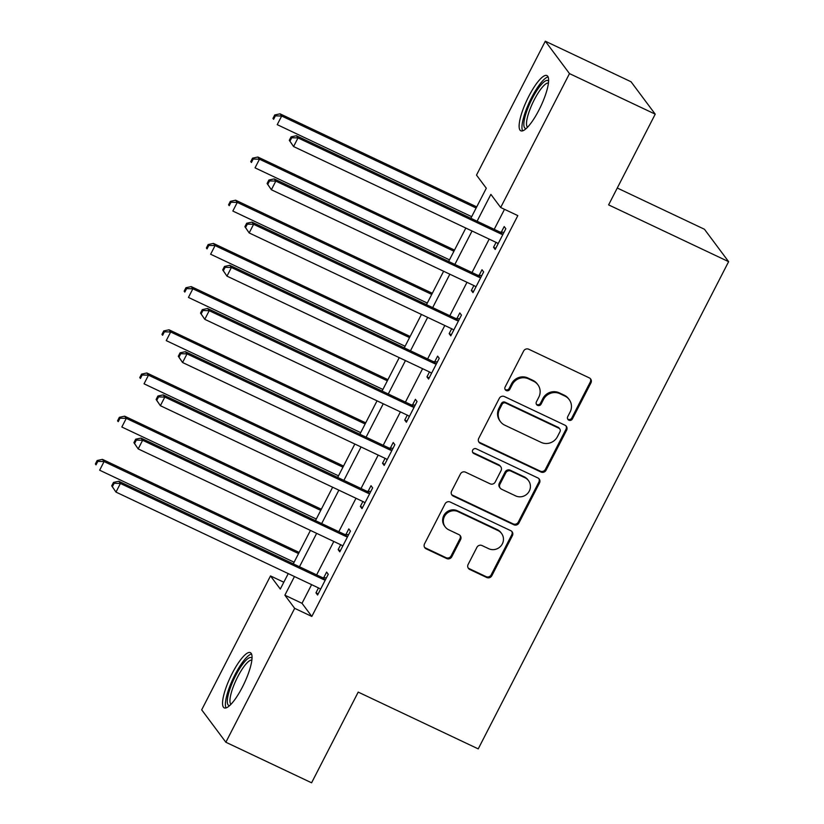 <?xml version="1.0" encoding="UTF-8"?>
<svg xmlns="http://www.w3.org/2000/svg" width="824" height="824" viewBox="0 0 824 824"><rect width="100%" height="100%" fill="white"/><g stroke="black" fill="none" stroke-linecap="round" stroke-linejoin="round"><path stroke-width="1.24" d="M568.838 420.178A2.688 2.585 143.3 0 0 572.412 418.922L590.942 382.882A3.842 3.687 143.3 0 0 589.314 377.897L528.73 349.232A3.842 3.687 143.3 0 0 523.621 351.034L505.102 387.064A2.688 2.585 143.3 0 0 506.235 390.555A2.688 2.585 143.3 0 0 509.809 389.299L512.209 384.633A12.298 11.814 143.3 0 1 528.555 378.875L533.602 381.265A12.298 11.814 143.3 0 1 538.793 397.219L536.403 401.875A2.688 2.585 143.3 0 0 537.536 405.367A2.688 2.585 143.3 0 0 541.111 404.11L543.51 399.444A12.298 11.814 143.3 0 1 559.856 393.687L564.904 396.076A12.298 11.814 143.3 0 1 570.105 412.031L567.705 416.687A2.688 2.585 143.3 0 0 568.838 420.178M567.623 418.942A2.688 2.585 143.3 0 0 571.763 418.046L590.283 382.006A3.842 3.687 143.3 0 0 590.293 378.577M505.019 389.319A2.688 2.585 143.3 0 0 509.16 388.423L511.549 383.757L512.209 384.633M536.321 404.131A2.688 2.585 143.3 0 0 540.462 403.235L542.851 398.569L543.51 399.444M232.203 673.414A30.55 7.591 115.3 0 1 250.372 652.639A30.55 7.591 115.3 0 1 242.4 687.082A30.55 7.591 115.3 0 1 224.231 707.868A30.55 7.591 115.3 0 1 232.203 673.414M528.771 96.356A30.55 7.591 115.3 0 1 546.94 75.571A30.55 7.591 115.3 0 1 538.968 110.014A30.55 7.591 115.3 0 1 520.809 130.8A30.55 7.591 115.3 0 1 528.771 96.356M468.114 564.481A3.842 3.687 143.3 0 0 469.732 569.456L486.727 577.5A3.842 3.687 143.3 0 0 491.835 575.708L512.404 535.682A3.842 3.687 143.3 0 0 510.787 530.697L450.203 502.032A3.842 3.687 143.3 0 0 445.094 503.825L424.525 543.85A3.842 3.687 143.3 0 0 426.142 548.836L446.68 558.548A3.842 3.687 143.3 0 0 451.789 556.756L460.585 539.627A3.842 3.687 143.3 0 0 458.968 534.642L448.781 529.822A10.279 9.878 143.3 0 1 445.784 514.485A10.279 9.878 143.3 0 1 458.113 511.673L497.995 530.553A10.279 9.878 143.3 0 1 501.002 545.879A10.279 9.878 143.3 0 1 488.673 548.691L482.019 545.55A3.842 3.687 143.3 0 0 476.911 547.352L468.114 564.481M470.854 218.278L486.304 188.233L476.499 175.1L545.313 41.2L631.04 81.761L655.224 114.165L608.606 204.877L728.622 261.661L478.229 748.882L358.203 692.098L311.585 782.8L225.858 742.239L201.684 709.835L270.499 575.935L280.294 589.067L288.246 573.607M655.224 114.165L569.487 73.604L500.673 207.504L490.877 194.371L477.075 221.223M311.606 584.659L302.017 603.312L311.822 616.445L517.822 215.62L500.673 207.504M311.822 616.445L294.673 608.339L225.858 742.239M540.946 472.018A3.842 3.687 143.3 0 0 546.054 470.226L566.624 430.2A3.842 3.687 143.3 0 0 564.996 425.215L504.412 396.55A3.842 3.687 143.3 0 0 499.303 398.342L478.734 438.368A3.842 3.687 143.3 0 0 480.351 443.353L540.946 472.018L540.286 471.143A3.842 3.687 143.3 0 0 545.395 469.34L565.964 429.325A3.842 3.687 143.3 0 0 565.975 425.895M539.514 482.936L518.945 522.962A3.842 3.687 143.3 0 1 513.836 524.764L453.252 496.089A3.842 3.687 143.3 0 1 451.624 491.114L460.431 473.985A3.842 3.687 143.3 0 1 465.539 472.183L490.105 483.812A3.842 3.687 143.3 0 0 495.224 482.009L501.054 470.648A3.842 3.687 143.3 0 0 499.437 465.663L473.852 453.561A2.688 2.585 143.3 0 1 473.069 449.543A2.688 2.585 143.3 0 1 476.293 448.812L537.897 477.951A3.842 3.687 143.3 0 1 539.514 482.936L538.865 482.061L518.296 522.086L518.945 522.962M504.504 209.317L494.215 229.34M489.188 239.115L472.018 272.528M466.992 282.302L449.822 315.726M444.795 325.501L427.625 358.914M422.599 368.688L405.429 402.112M400.402 411.887L383.222 445.3M378.195 455.085L361.025 488.498M355.999 498.273L338.829 531.686M333.802 541.471L316.632 574.884M496.069 242.369L493.545 247.272L495.183 249.466L505.833 228.732L504.206 226.548L501.311 232.162M473.872 285.557L471.349 290.47L472.986 292.664L483.637 271.93L482.009 269.736L479.115 275.36M451.676 328.755L449.152 333.658L450.79 335.852L461.44 315.118L459.813 312.935L456.918 318.548M429.479 371.954L426.956 376.856L428.583 379.05L439.243 358.316L437.606 356.123L434.722 361.746M407.283 415.142L404.759 420.055L406.387 422.238L417.047 401.504L415.409 399.321L412.525 404.934M385.076 458.34L382.552 463.243L384.19 465.436L394.851 444.702L393.213 442.509L390.329 448.132M362.879 501.528L360.356 506.441L361.993 508.624L372.644 487.89L371.016 485.707L368.122 491.32M340.683 544.726L338.159 549.629L339.797 551.822L350.447 531.089L348.82 528.895L345.926 534.519M318.486 587.914L315.963 592.827L317.601 595.01L328.251 574.276L326.613 572.093L323.729 577.706M728.622 261.661L704.448 229.257L617.269 188.016M545.313 41.2L569.487 73.604M283.817 582.228L270.499 575.935M293.272 563.832L310.442 530.409M315.468 520.634L332.639 487.221M337.665 477.446L354.845 444.023M359.861 434.248L377.042 400.835M382.068 391.06L399.238 357.637M404.265 347.862L421.435 314.449M426.461 304.674L443.631 271.251M448.658 261.476L465.828 228.063M294.456 576.543L284.877 595.196L294.673 608.339M472.049 230.998L454.869 264.411M449.842 274.196L432.672 307.609M427.646 317.384L410.476 350.797M405.449 360.582L388.279 393.996M383.253 403.77L366.083 437.194M361.056 446.969L343.886 480.382M338.86 490.156L321.679 523.58M316.653 533.355L299.483 566.768M302.017 603.312L284.877 595.196M493.545 247.272L495.77 248.323M471.349 290.47L473.573 291.521M449.152 333.658L451.367 334.709M426.956 376.856L429.17 377.907M404.759 420.055L406.974 421.095M382.552 463.243L384.777 464.293M360.356 506.441L362.581 507.481M338.159 549.629L340.384 550.679M315.963 592.827L318.177 593.877M569.188 399.578L568.539 398.703A12.298 11.814 143.3 0 0 564.255 395.201L564.904 396.076M542.851 398.569A12.298 11.814 143.3 0 1 559.208 392.811L564.255 395.201M537.887 384.767L537.238 383.881A12.298 11.814 143.3 0 0 532.953 380.389L533.602 381.265M511.549 383.757A12.298 11.814 143.3 0 1 527.906 378L532.953 380.389M478.723 441.798A3.842 3.687 143.3 0 0 479.702 442.478L540.286 471.143M559.99 431.704A2.688 2.585 143.3 0 0 558.857 428.212L505.668 403.049A2.688 2.585 143.3 0 0 502.094 404.306L499.571 409.219A12.298 11.814 143.3 0 0 504.762 425.174L541.111 442.375A12.298 11.814 143.3 0 0 557.467 436.617L559.99 431.704M559.795 428.974L559.136 428.099A2.688 2.585 143.3 0 0 558.198 427.337L558.857 428.212M500.477 421.672L499.828 420.796A12.298 11.814 143.3 0 1 498.911 408.344L501.445 403.43A2.688 2.585 143.3 0 1 505.019 402.174L558.198 427.337M451.614 494.534A3.842 3.687 143.3 0 0 452.592 495.214L513.187 523.889A3.842 3.687 143.3 0 0 518.296 522.086M500.776 466.755L500.117 465.879A3.842 3.687 143.3 0 0 498.778 464.788L473.203 452.685L473.852 453.561M472.636 452.314A2.688 2.585 143.3 0 0 473.203 452.685M515.608 495.873A10.279 9.878 143.3 0 0 528.514 480.649A10.279 9.878 143.3 0 0 524.929 477.724L510.88 471.081A3.842 3.687 143.3 0 0 505.771 472.873L499.931 484.244A3.842 3.687 143.3 0 0 501.558 489.219L515.608 495.873M528.514 480.649L527.854 479.774A10.279 9.878 143.3 0 0 524.28 476.849L524.929 477.724M500.219 488.127L499.56 487.252A3.842 3.687 143.3 0 1 499.282 483.358L505.122 471.998A3.842 3.687 143.3 0 1 510.231 470.205L524.28 476.849M538.865 482.061A3.842 3.687 143.3 0 0 538.865 478.631M501.579 533.468L500.92 532.592A10.279 9.878 143.3 0 0 497.346 529.678L497.995 530.553M445.207 526.897L444.548 526.021A10.279 9.878 143.3 0 1 457.454 510.798L497.346 529.678M424.514 547.28A3.842 3.687 143.3 0 0 425.493 547.96L446.021 557.673A3.842 3.687 143.3 0 0 451.13 555.881L459.936 538.752A3.842 3.687 143.3 0 0 459.947 535.322M468.104 567.901A3.842 3.687 143.3 0 0 469.083 568.581L486.078 576.625A3.842 3.687 143.3 0 0 491.186 574.833L511.756 534.807A3.842 3.687 143.3 0 0 511.766 531.377M476.715 206.886L280.036 113.825L281.674 116.019L277.235 124.661L471.688 216.671M476.128 208.029L281.674 116.019L275.391 115.844L274.742 114.969L272.96 118.419L273.619 119.295L275.391 115.844M273.619 119.295L272.96 118.419M274.742 114.969L280.036 113.825M501.013 233.965L499.385 231.781L296.372 135.723L298.01 137.917L501.013 233.965A3.914 3.76 143.3 0 0 502.424 234.325L502.949 234.356M291.727 137.742L298.01 137.917L293.571 146.548L289.296 140.317L289.955 141.192L291.727 137.742L291.078 136.866L289.296 140.317M498.067 243.842L497.727 243.461A3.914 3.76 143.3 0 0 496.573 242.606L293.571 146.548L289.955 141.192M499.385 231.781A3.914 3.76 143.3 0 0 500.786 232.131L504 232.317M296.372 135.723L291.078 136.866M454.518 250.084L257.84 157.023L259.478 159.207L255.038 167.849L449.492 259.859M453.931 251.217L259.478 159.207L253.195 159.032L252.535 158.157L250.764 161.617L251.413 162.493L253.195 159.032M251.413 162.493L250.764 161.617M252.535 158.157L257.84 157.023M432.312 293.272L235.643 200.211L237.271 202.405L232.832 211.047L427.296 303.057M431.735 294.415L237.271 202.405L230.998 202.23L230.339 201.355L228.567 204.805L229.216 205.681L230.998 202.23M229.216 205.681L228.567 204.805M230.339 201.355L235.643 200.211M410.115 336.47L213.447 243.41L215.074 245.593L210.635 254.235L405.089 346.245M409.528 337.603L215.074 245.593L208.802 245.418L208.142 244.543L206.371 248.003L207.02 248.879L208.802 245.418M207.02 248.879L206.371 248.003M208.142 244.543L213.447 243.41M478.816 277.163L477.178 274.969L274.176 178.911L275.813 181.105L478.816 277.163A3.914 3.76 143.3 0 0 480.227 277.523L480.752 277.544M269.53 180.93L275.813 181.105L271.374 189.747L267.1 183.515L267.759 184.391L269.53 180.93L268.871 180.054L267.1 183.515M475.87 287.04L475.53 286.659A3.914 3.76 143.3 0 0 474.377 285.804L271.374 189.747L267.759 184.391M477.178 274.969A3.914 3.76 143.3 0 0 478.589 275.329L481.803 275.504M274.176 178.911L268.871 180.054M456.62 320.351L454.982 318.167L251.979 222.109L253.607 224.303L456.62 320.351A3.914 3.76 143.3 0 0 458.031 320.711L458.556 320.742M247.334 224.128L253.607 224.303L249.167 232.935L244.903 226.703L245.552 227.578L247.334 224.128L246.675 223.252L244.903 226.703M453.674 330.228L453.334 329.847A3.914 3.76 143.3 0 0 452.18 328.992L249.167 232.935L245.552 227.578M454.982 318.167A3.914 3.76 143.3 0 0 456.393 318.517L459.596 318.703M251.979 222.109L246.675 223.252M434.423 363.549L432.785 361.355L229.783 265.307L231.41 267.491L434.423 363.549A3.914 3.76 143.3 0 0 435.824 363.909L436.349 363.93M225.137 267.316L231.41 267.491L226.971 276.133L222.707 269.901L223.356 270.777L225.137 267.316L224.478 266.44L222.707 269.901M431.477 373.427L431.137 373.045A3.914 3.76 143.3 0 0 429.984 372.191L226.971 276.133L223.356 270.777M432.785 361.355A3.914 3.76 143.3 0 0 434.197 361.715L437.4 361.891M229.783 265.307L224.478 266.44M387.919 379.658L191.24 286.598L192.878 288.791L188.439 297.433L382.892 389.443M387.332 380.801L192.878 288.791L186.595 288.616L185.946 287.741L184.164 291.191L184.823 292.067L186.595 288.616M184.823 292.067L184.164 291.191M185.946 287.741L191.24 286.598M412.227 406.747L410.589 404.553L207.576 308.495L209.214 310.689L412.227 406.747A3.914 3.76 143.3 0 0 413.627 407.097L414.153 407.128M202.931 310.514L209.214 310.689L204.774 319.321L200.51 313.089L201.159 313.965L202.931 310.514L202.282 309.639L200.51 313.089M409.281 416.614L408.931 416.233A3.914 3.76 143.3 0 0 407.787 415.378L204.774 319.321L201.159 313.965M410.589 404.553A3.914 3.76 143.3 0 0 412 404.914L415.203 405.089M207.576 308.495L202.282 309.639M526.186 128.544A26.44 6.571 115.3 0 1 524.023 121.725A26.44 6.571 115.3 0 1 535.466 92.721A26.44 6.571 115.3 0 1 548.609 81.164M548.444 83.049A24.483 6.087 -64.7 0 0 536.125 96.336A24.483 6.087 -64.7 0 0 526.67 121.262A24.483 6.087 -64.7 0 0 527.545 127.226M548.115 76.92A30.354 7.55 -64.7 0 0 532.994 94.976A30.354 7.55 -64.7 0 0 522.159 124.28A30.354 7.55 -64.7 0 0 522.591 130.851M229.618 705.601A26.44 6.571 115.3 0 1 235.633 675.639A26.44 6.571 115.3 0 1 252.041 658.232M251.876 660.117A24.483 6.087 -64.7 0 0 237.673 676.885A24.483 6.087 -64.7 0 0 230.967 704.283M251.536 653.988A30.354 7.55 -64.7 0 0 234.984 674.763A30.354 7.55 -64.7 0 0 226.023 707.909M365.722 422.856L169.044 329.796L170.681 331.979L166.242 340.621L360.696 432.631M365.135 423.989L170.681 331.979L164.398 331.804L163.749 330.929L161.968 334.389L162.627 335.265L164.398 331.804M162.627 335.265L161.968 334.389M163.749 330.929L169.044 329.796M390.02 449.935L388.392 447.741L185.379 351.693L187.017 353.877L390.02 449.935A3.914 3.76 143.3 0 0 391.431 450.295L391.956 450.316M180.734 353.702L187.017 353.877L182.578 362.519L178.303 356.287L178.963 357.163L180.734 353.702L180.085 352.827L178.303 356.287M387.084 459.813L386.734 459.432A3.914 3.76 143.3 0 0 385.581 458.577L182.578 362.519L178.963 357.163M388.392 447.741A3.914 3.76 143.3 0 0 389.803 448.102L393.007 448.277M185.379 351.693L180.085 352.827M343.526 466.044L146.847 372.984L148.485 375.178L144.046 383.819L338.499 475.829M342.938 467.187L148.485 375.178L142.202 375.002L141.553 374.127L139.771 377.577L140.43 378.453L142.202 375.002M140.43 378.453L139.771 377.577M141.553 374.127L146.847 372.984M367.823 493.133L366.196 490.939L163.183 394.881L164.821 397.075L367.823 493.133A3.914 3.76 143.3 0 0 369.234 493.483L369.76 493.514M158.538 396.9L164.821 397.075L160.381 405.707L156.107 399.475L156.766 400.351L158.538 396.9L157.889 396.025L156.107 399.475M364.877 503.001L364.538 502.619A3.914 3.76 143.3 0 0 363.384 501.764L160.381 405.707L156.766 400.351M366.196 490.939A3.914 3.76 143.3 0 0 367.597 491.3L370.81 491.475M163.183 394.881L157.889 396.025M321.329 509.242L124.651 416.182L126.288 418.365L121.839 427.007L316.303 519.017M320.742 510.386L126.288 418.365L120.005 418.19L119.346 417.315L117.575 420.776L118.223 421.651L120.005 418.19M118.223 421.651L117.575 420.776M119.346 417.315L124.651 416.182M345.627 536.321L343.989 534.137L140.986 438.08L142.624 440.263L345.627 536.321A3.914 3.76 143.3 0 0 347.038 536.681L347.563 536.702M136.341 440.088L142.624 440.263L138.185 448.905L133.91 442.673L134.559 443.549L136.341 440.088L135.682 439.213L133.91 442.673M342.681 546.199L342.341 545.818A3.914 3.76 143.3 0 0 341.188 544.963L138.185 448.905L134.559 443.549M343.989 534.137A3.914 3.76 143.3 0 0 345.4 534.488L348.614 534.663M140.986 438.08L135.682 439.213M299.122 552.43L102.454 459.37L104.082 461.564L99.642 470.205L294.106 562.215M298.546 553.574L104.082 461.564L97.809 461.389L97.15 460.513L95.378 463.964L96.027 464.839L97.809 461.389M96.027 464.839L95.378 463.964M97.15 460.513L102.454 459.37M323.43 579.519L321.793 577.325L118.79 481.267L120.417 483.461L323.43 579.519A3.914 3.76 143.3 0 0 324.841 579.869L325.367 579.9M114.145 483.286L120.417 483.461L115.978 492.093L111.714 485.861L112.363 486.737L114.145 483.286L113.485 482.411L111.714 485.861M320.484 589.387L320.145 589.005A3.914 3.76 143.3 0 0 318.991 588.151L115.978 492.093L112.363 486.737M321.793 577.325A3.914 3.76 143.3 0 0 323.204 577.686L326.407 577.861M118.79 481.267L113.485 482.411M571.763 418.046L572.412 418.922M509.16 388.423L509.809 389.299M540.462 403.235L541.111 404.11M559.208 392.811L559.856 393.687M527.906 378L528.555 378.875M590.283 382.006L590.942 382.882M479.702 442.478L480.351 443.353M565.964 429.325L566.624 430.2M545.395 469.34L546.054 470.226M505.019 402.174L505.668 403.049M501.445 403.43L502.094 404.306M498.911 408.344L499.571 409.219M513.187 523.889L513.836 524.764M452.592 495.214L453.252 496.089M498.778 464.788L499.437 465.663M510.231 470.205L510.88 471.081M505.122 471.998L505.771 472.873M499.282 483.358L499.931 484.244M457.454 510.798L458.113 511.673M459.936 538.752L460.585 539.627M451.13 555.881L451.789 556.756M446.021 557.673L446.68 558.548M425.493 547.96L426.142 548.836M511.756 534.807L512.404 535.682M491.186 574.833L491.835 575.708M486.078 576.625L486.727 577.5M469.083 568.581L469.732 569.456M502.424 234.325L500.786 232.131M480.227 277.523L478.589 275.329M458.031 320.711L456.393 318.517M435.824 363.909L434.197 361.715M413.627 407.097L412 404.914M391.431 450.295L389.803 448.102M369.234 493.483L367.597 491.3M347.038 536.681L345.4 534.488M324.841 579.869L323.204 577.686"/></g></svg>
